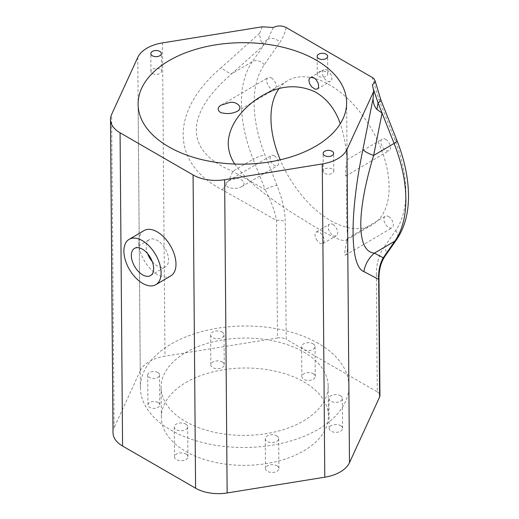 <?xml version="1.0" encoding="UTF-8"?>
<svg xmlns="http://www.w3.org/2000/svg" width="519" height="519" viewBox="0 0 519 519"><rect width="100%" height="100%" fill="white"/><g stroke="black" fill="none" stroke-linecap="round" stroke-linejoin="round"><path stroke-width="0.39" stroke-dasharray="2.6 1.95" d="M222.054 332.056A6.708 3.912 179.5 0 1 224.02 334.794A6.708 3.912 179.5 0 1 217.344 338.758A6.708 3.912 179.5 0 1 210.604 334.904A6.708 3.912 179.5 0 1 214.73 331.252A6.708 3.912 179.5 0 1 222.054 332.056M313.067 343.805A6.708 3.912 179.5 0 1 315.033 346.543A6.708 3.912 179.5 0 1 308.351 350.507A6.708 3.912 179.5 0 1 301.61 346.647A6.708 3.912 179.5 0 1 305.736 343.001A6.708 3.912 179.5 0 1 313.067 343.805M157.815 372.532A5.917 3.451 179.5 0 1 159.547 374.945A5.917 3.451 179.5 0 1 153.656 378.442A5.917 3.451 179.5 0 1 147.707 375.042A5.917 3.451 179.5 0 1 151.353 371.825A5.917 3.451 179.5 0 1 157.815 372.532M276.711 435.843A6.708 3.912 179.5 0 1 278.677 438.581A6.708 3.912 179.5 0 1 272.001 442.545A6.708 3.912 179.5 0 1 265.261 438.691A6.708 3.912 179.5 0 1 269.387 435.039A6.708 3.912 179.5 0 1 276.711 435.843M185.705 424.101A6.708 3.912 179.5 0 1 187.67 426.832A6.708 3.912 179.5 0 1 180.988 430.796A6.708 3.912 179.5 0 1 174.254 426.942A6.708 3.912 179.5 0 1 178.38 423.296A6.708 3.912 179.5 0 1 185.705 424.101M340.393 395.699A6.708 3.912 179.5 0 1 342.358 398.436A6.708 3.912 179.5 0 1 335.683 402.4A6.708 3.912 179.5 0 1 328.942 398.54A6.708 3.912 179.5 0 1 333.068 394.894A6.708 3.912 179.5 0 1 340.393 395.699M318.361 343.396A104.261 60.742 -0.5 0 0 317.193 342.735A104.261 60.742 -0.5 0 0 203.759 331.077A104.261 60.742 -0.5 0 0 140.383 387.576A104.261 60.742 -0.5 0 0 245.124 447.482A104.261 60.742 -0.5 0 0 348.898 385.909A104.261 60.742 -0.5 0 0 318.361 343.396M303.706 352.012A83.533 48.669 179.5 0 1 328.17 386.071A83.533 48.669 179.5 0 1 245.033 435.409A83.533 48.669 179.5 0 1 161.111 387.408A83.533 48.669 179.5 0 1 185.575 352.641A83.533 48.669 179.5 0 1 303.706 352.012M316.363 239.35C318.672 242.892 320.885 244.293 323.006 243.554C325.212 240.252 324.122 236.476 319.743 232.214L316.305 231.935C314.611 233.453 314.631 235.924 316.363 239.35M234.77 164.049C251.709 188.897 288.999 210.974 316.272 227.653C333.451 237.786 343.403 241.951 346.134 240.154C347.25 239.486 347.775 237.903 347.691 235.392C346.387 228.976 346.154 200.289 347.172 170.511C347.386 153.909 345.096 138.32 340.308 123.743M346.757 162.239L347.075 159.742L347.133 165.431C347.205 171.627 346.809 175.143 345.959 175.967C344.512 176.921 346.329 164.834 346.757 162.239M346.835 241.114L347.529 238.403L347.483 247.823C347.14 251.968 346.491 254.401 345.544 255.134C343.481 256.38 346.115 243.683 346.835 241.114M235.405 178.692L228.736 180.58C224.072 182.682 226.024 187.547 230.41 187.872C234.322 188.806 238.091 188.41 241.711 186.684C247.751 183.35 240.868 177.511 235.405 178.692M222.294 361.996A6.708 3.912 179.5 0 1 224.26 364.727A6.708 3.912 179.5 0 1 217.584 368.691A6.708 3.912 179.5 0 1 210.844 364.838A6.708 3.912 179.5 0 1 214.97 361.192A6.708 3.912 179.5 0 1 222.294 361.996M313.307 373.738A6.708 3.912 179.5 0 1 315.267 376.476A6.708 3.912 179.5 0 1 308.591 380.44A6.708 3.912 179.5 0 1 301.85 376.586A6.708 3.912 179.5 0 1 305.976 372.934A6.708 3.912 179.5 0 1 313.307 373.738M158.055 402.472A5.917 3.451 179.5 0 1 159.787 404.885A5.917 3.451 179.5 0 1 153.896 408.382A5.917 3.451 179.5 0 1 147.947 404.976A5.917 3.451 179.5 0 1 151.593 401.758A5.917 3.451 179.5 0 1 158.055 402.472M276.951 465.783A6.708 3.912 179.5 0 1 278.917 468.514A6.708 3.912 179.5 0 1 272.241 472.478A6.708 3.912 179.5 0 1 265.501 468.625A6.708 3.912 179.5 0 1 269.627 464.979A6.708 3.912 179.5 0 1 276.951 465.783M185.945 454.034A6.708 3.912 179.5 0 1 187.91 456.772A6.708 3.912 179.5 0 1 181.228 460.729A6.708 3.912 179.5 0 1 174.488 456.876A6.708 3.912 179.5 0 1 178.62 453.23A6.708 3.912 179.5 0 1 185.945 454.034M340.633 425.632A6.708 3.912 179.5 0 1 342.598 428.37A6.708 3.912 179.5 0 1 335.923 432.333A6.708 3.912 179.5 0 1 329.182 428.48A6.708 3.912 179.5 0 1 333.308 424.827A6.708 3.912 179.5 0 1 340.633 425.632M113.006 432.729A32.678 19.041 179.5 0 1 114.122 427.701L111.611 114.452M137.769 57.427L140.279 370.676L114.122 427.701M140.279 370.676A34.935 20.351 179.5 0 1 164.977 356.157L162.473 42.902M277.477 337.992A9.011 5.255 179.5 0 1 286.183 339.309L285.242 221.743C285.054 211.103 282.317 198.985 277.016 185.393A9.011 1.946 -21.6 0 0 265.151 189.617C271.152 201.158 274.947 211.428 276.536 220.432L277.477 337.992L164.977 356.157M378.987 278.015L377.78 275.42L376.353 274.343L377.294 391.91L286.183 339.309M377.294 391.91A9.011 5.255 179.5 0 1 379.934 395.582M185.815 382.574A83.533 48.669 179.5 0 1 303.946 381.945A83.533 48.669 179.5 0 1 328.41 416.011A83.533 48.669 179.5 0 1 245.273 465.348A83.533 48.669 179.5 0 1 161.351 417.347A83.533 48.669 179.5 0 1 185.815 382.574M332.919 224.468A6.708 3.841 59.5 0 1 337.324 230.352A6.708 3.841 59.5 0 1 336.357 235.704A6.708 3.841 59.5 0 1 329.649 231.863A6.708 3.841 59.5 0 1 329.559 224.137A6.708 3.841 59.5 0 1 332.919 224.468M327.061 70.065A6.708 3.841 59.5 0 1 331.466 75.949A6.708 3.841 59.5 0 1 330.506 81.301A6.708 3.841 59.5 0 1 323.798 77.461A6.708 3.841 59.5 0 1 323.707 69.734A6.708 3.841 59.5 0 1 327.061 70.065M385.669 139.358A6.708 3.841 59.5 0 1 390.074 145.242A6.708 3.841 59.5 0 1 389.114 150.594A6.708 3.841 59.5 0 1 382.406 146.754A6.708 3.841 59.5 0 1 382.308 139.027A6.708 3.841 59.5 0 1 385.669 139.358M271.385 77.973A6.708 3.841 59.5 0 1 275.79 83.857A6.708 3.841 59.5 0 1 274.83 89.21A6.708 3.841 59.5 0 1 268.115 85.369A6.708 3.841 59.5 0 1 268.025 77.642A6.708 3.841 59.5 0 1 271.385 77.973M388.595 216.559A6.708 3.841 59.5 0 1 393 222.443A6.708 3.841 59.5 0 1 392.04 227.796A6.708 3.841 59.5 0 1 385.332 223.955A6.708 3.841 59.5 0 1 385.241 216.228A6.708 3.841 59.5 0 1 388.595 216.559M274.317 155.817A5.917 3.386 59.5 0 1 278.203 161.007A5.917 3.386 59.5 0 1 277.354 165.73A5.917 3.386 59.5 0 1 271.437 162.343A5.917 3.386 59.5 0 1 271.353 155.525A5.917 3.386 59.5 0 1 274.317 155.817M279.021 88.658A83.533 47.78 59.5 0 1 287.695 80.711A83.533 47.78 59.5 0 1 329.487 84.831A83.533 47.78 59.5 0 1 384.345 158.074A83.533 47.78 59.5 0 1 372.37 224.727A83.533 47.78 59.5 0 1 280.247 159.82M262.205 26.8L259.571 33.313C260.097 38.14 260.901 41.384 261.978 43.051L263.989 44.913L252.37 61.612L231.909 73.64L263.989 44.913L267.921 39.275A9.011 7.149 -145.2 0 1 279.845 42.376C282.797 38.101 284.931 33.158 286.241 27.539M144.048 230.572A26.313 15.051 -120.5 0 0 144.405 260.882A26.313 15.051 -120.5 0 0 170.719 275.933M222.164 189.766A30.044 16.154 119.4 0 0 232.694 171.315L253.149 159.281L265.151 189.617L232.694 171.315C208.768 161.415 196.623 147.772 196.266 130.392C196.344 112.921 208.223 94.004 231.909 73.64A30.044 6.766 48.2 0 1 221.191 67.678C170.148 110.949 170.563 163.063 222.164 189.766L276.536 220.432C279.851 219.959 282.758 220.4 285.242 221.743M273.286 27.481L267.921 39.275L261.978 43.051M373.719 89.995L372.428 84.72M372.214 77.175L378.915 99.577A9.011 1.946 158.4 0 1 380.92 99.998M385.085 256.107L385.092 256.101A9.011 7.149 34.8 0 0 384.066 247.2C378.941 254.771 376.366 263.821 376.346 274.343M152.508 73.523A5.261 3.069 -0.5 0 0 158.256 74.159A5.261 3.069 -0.5 0 0 161.493 71.298A5.261 3.069 -0.5 0 0 156.206 68.274A5.261 3.069 -0.5 0 0 150.971 71.382A5.261 3.069 -0.5 0 0 152.508 73.523M324.79 173.378A5.261 3.069 -0.5 0 0 330.538 174.014A5.261 3.069 -0.5 0 0 333.775 171.153A5.261 3.069 -0.5 0 0 328.488 168.124A5.261 3.069 -0.5 0 0 323.253 171.238A5.261 3.069 -0.5 0 0 324.79 173.378M318.802 76.325A5.261 3.069 -0.5 0 0 324.544 76.955A5.261 3.069 -0.5 0 0 327.781 74.094A5.261 3.069 -0.5 0 0 322.494 71.071A5.261 3.069 -0.5 0 0 317.258 74.178A5.261 3.069 -0.5 0 0 318.802 76.325M152.288 261.621A15.784 9.031 -120.5 0 0 157.484 266.078A15.784 9.031 -120.5 0 0 165.386 266.857A15.784 9.031 -120.5 0 0 167.643 254.265A15.784 9.031 -120.5 0 0 157.276 240.42A15.784 9.031 -120.5 0 0 149.381 239.642A15.784 9.031 -120.5 0 0 147.591 253.635M277.016 185.393L265.014 155.058A111.17 63.59 59.5 0 1 264.288 64.713L279.845 42.376M378.915 99.577L394.972 140.156A111.17 63.59 59.5 0 1 405.864 191.414A111.17 63.59 59.5 0 1 395.692 230.507L384.066 247.2M259.571 33.313L221.191 67.678M264.288 64.713A9.011 7.149 34.8 0 0 252.37 61.612A120.187 68.748 -120.5 0 0 241.374 103.871A120.187 68.748 -120.5 0 0 253.149 159.281A9.011 1.946 -21.6 0 1 265.014 155.058M394.972 140.156A9.011 1.946 158.4 0 1 396.977 140.591M395.692 230.507A9.011 7.149 -145.2 0 1 396.717 239.402M138.112 104.261L140.383 387.576M346.627 102.587L347.088 159.995M347.133 165.431L347.172 170.511M347.691 235.392L348.898 385.909M346.134 240.154L372.37 224.727M261.453 96.138L287.695 80.711M161.111 387.408L161.351 417.347M328.17 386.071L328.41 416.011M328.942 398.54L329.182 428.48M342.358 398.436L342.598 428.37M174.254 426.942L174.488 456.876M187.67 426.832L187.91 456.772M265.261 438.691L265.501 468.625M278.677 438.581L278.917 468.514M147.707 375.042L147.947 404.976M159.547 374.945L159.787 404.885M301.61 346.647L301.85 376.586M315.033 346.543L315.267 376.476M210.604 334.904L210.844 364.838M224.02 334.794L224.26 364.727M241.711 186.684L277.354 165.73M228.736 180.58L271.353 155.525M345.544 255.134L392.04 227.796M347.529 238.403L385.241 216.228M237.118 111.384L274.83 89.21M221.535 104.981L268.025 77.642M345.959 175.967L389.114 150.594M347.075 159.742L382.308 139.027M317.362 89.028L330.506 81.301M310.349 77.591L323.707 69.734M323.006 243.554L336.357 235.704M316.415 231.863L329.559 224.137M373.427 88.898L373.661 91.61M161.493 71.298L161.351 53.541M150.971 71.382L150.828 53.626M333.775 171.153L333.633 153.397M323.253 171.238L323.11 153.481M327.781 74.094L327.638 56.337M317.258 74.178L317.115 56.422M150.497 275.608L165.386 266.857M134.499 248.393L149.381 239.642"/><path stroke-width="0.78" d="M340.308 123.743C335.313 109.275 326.938 98.662 315.182 91.902C297.517 83.857 279.611 85.265 261.453 96.138C244.352 106.304 228.399 124.119 228.217 143.75C228.425 151.016 230.605 157.782 234.77 164.049M315.163 89.203L317.362 89.028L318.368 87.808L318.582 84.921L317.926 82.631L315.935 79.459L313.885 77.811L312.068 77.227L310.479 77.519L309.356 78.616L308.889 80.367L309.551 83.643L311.575 86.783L315.163 89.203M168.656 146.767A104.261 60.742 -0.5 0 0 282.498 159.281A104.261 60.742 -0.5 0 0 346.627 102.587A104.261 60.742 -0.5 0 0 314.923 59.419A104.261 60.742 -0.5 0 0 201.495 47.761A104.261 60.742 -0.5 0 0 138.112 104.261A104.261 60.742 -0.5 0 0 168.656 146.767M229.619 102.528L221.535 104.981C215.839 107.498 218.233 113.09 223.404 113.123C228.107 114.05 232.674 113.473 237.118 111.384C244.319 107.336 235.814 100.913 229.619 102.528M374.932 80.4L380.92 100.005A9.011 1.946 158.4 0 1 380.92 100.005A9.011 1.946 158.4 0 1 378.033 102.846L382.088 113.097L373.628 155.46L394.083 143.432L382.088 113.097L376.924 109.412C374.621 107.037 373.323 103.508 373.025 98.811L373.699 91.169L372.428 84.72L374.329 83.04L374.99 80.854L373.797 78.382L286.241 27.539C281.953 25.457 277.633 25.437 273.286 27.481L262.205 26.8L162.473 42.902A34.935 20.351 -0.5 0 0 137.769 57.427L111.611 114.452A32.678 19.041 -0.5 0 0 110.495 119.474A32.678 19.041 -0.5 0 0 120.071 132.799L193.074 174.948A32.678 19.041 -0.5 0 0 224.636 179.71L227.147 492.959L324.784 477.201L322.273 163.946A34.935 20.351 -0.5 0 0 346.977 149.427L373.667 91.532M227.147 492.959A32.678 19.041 179.5 0 1 195.585 488.197L193.074 174.948M120.071 132.799L122.575 446.048L195.585 488.197M122.575 446.048A32.678 19.041 179.5 0 1 113.006 432.729L110.495 119.474M363.884 271.586C349.851 266.578 349.436 214.457 362.911 149.491C364.306 151.353 367.88 153.345 373.628 155.46C356.235 212.952 356.547 251.631 374.407 253.136A30.044 29.265 117.8 0 0 363.884 271.586L378.682 279.404L378.987 278.015L379.934 395.582A9.011 5.255 179.5 0 1 379.623 396.97L378.682 279.404C378.293 271.093 379.811 263.892 383.243 257.8A9.011 7.149 34.8 0 0 385.092 256.101L396.717 239.402A9.011 7.149 -145.2 0 1 394.868 241.101L374.407 253.136L383.243 257.8L394.868 241.101A120.187 68.748 -120.5 0 0 405.864 198.842A120.187 68.748 -120.5 0 0 394.083 143.432A9.011 1.946 158.4 0 0 396.977 140.591L380.92 100.005M346.977 149.427L349.482 462.676L379.623 396.97M349.482 462.676A34.935 20.351 179.5 0 1 324.784 477.201M280.247 159.82A83.533 47.78 59.5 0 1 270.963 118.617A83.533 47.78 59.5 0 1 279.021 88.658M224.636 179.71L322.273 163.946M155.836 284.684L170.719 275.933A26.313 15.051 -120.5 0 0 174.488 254.939A26.313 15.051 -120.5 0 0 157.212 231.87A26.313 15.051 -120.5 0 0 144.048 230.572L129.166 239.324A26.313 15.051 -120.5 0 0 125.39 260.317A26.313 15.051 -120.5 0 0 142.673 283.387A26.313 15.051 -120.5 0 0 155.836 284.684A26.313 15.051 -120.5 0 0 159.605 263.691A26.313 15.051 -120.5 0 0 142.329 240.621A26.313 15.051 -120.5 0 0 129.166 239.324M318.66 58.569A5.261 3.069 -0.5 0 0 324.401 59.205A5.261 3.069 -0.5 0 0 327.638 56.337A5.261 3.069 -0.5 0 0 322.357 53.314A5.261 3.069 -0.5 0 0 317.115 56.422A5.261 3.069 -0.5 0 0 318.66 58.569M324.654 155.629A5.261 3.069 -0.5 0 0 330.395 156.258A5.261 3.069 -0.5 0 0 333.633 153.397A5.261 3.069 -0.5 0 0 328.345 150.374A5.261 3.069 -0.5 0 0 323.11 153.481A5.261 3.069 -0.5 0 0 324.654 155.629M152.365 55.773A5.261 3.069 -0.5 0 0 158.113 56.402A5.261 3.069 -0.5 0 0 161.351 53.541A5.261 3.069 -0.5 0 0 156.063 50.518A5.261 3.069 -0.5 0 0 150.828 53.626A5.261 3.069 -0.5 0 0 152.365 55.773M376.924 109.412L378.033 102.846L373.719 89.995M142.602 274.83A15.784 9.031 -120.5 0 0 150.497 275.608A15.784 9.031 -120.5 0 0 152.761 263.016A15.784 9.031 -120.5 0 0 142.394 249.172A15.784 9.031 -120.5 0 0 134.499 248.393A15.784 9.031 -120.5 0 0 132.235 260.992A15.784 9.031 -120.5 0 0 142.602 274.83M147.591 253.635A15.784 9.031 -120.5 0 0 152.288 261.621M362.911 149.491L373.025 98.811M378.987 278.015C379.032 269.27 381.069 261.965 385.092 256.101M396.717 239.402C404.749 227.497 408.68 212.725 408.505 195.086C408.278 177.699 404.437 159.534 396.977 140.591"/></g></svg>

